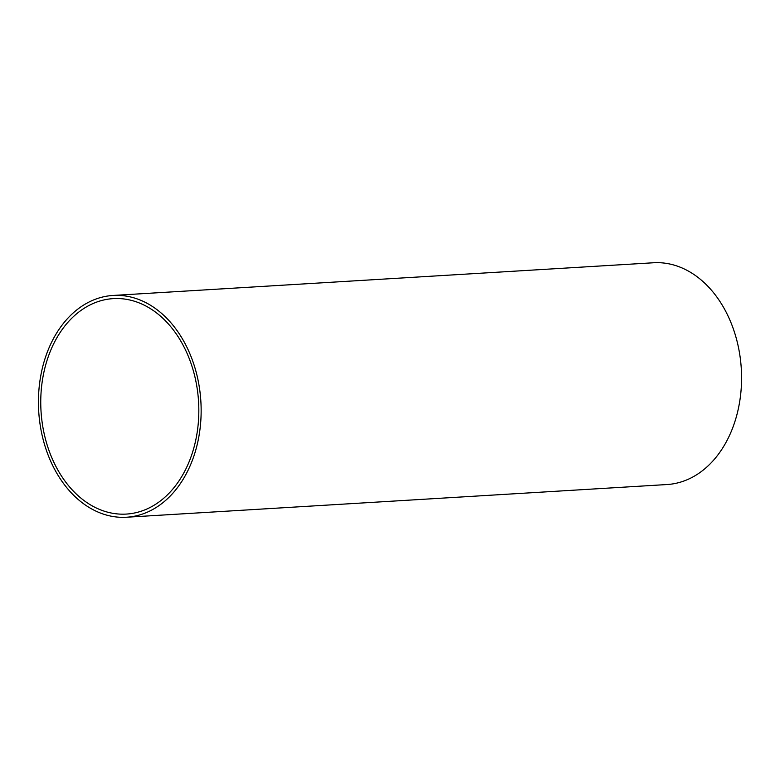 <?xml version="1.0" encoding="UTF-8"?>
<svg xmlns="http://www.w3.org/2000/svg" width="780" height="780" viewBox="0 0 780 780"><rect width="100%" height="100%" fill="white"/><g stroke="black" fill="none" stroke-linecap="round" stroke-linejoin="round"><path stroke-width="1.17" d="M196.521 373.513A111.101 81.227 86.5 0 1 126.497 517.237A111.101 81.227 86.5 0 1 43.056 439.179A111.101 81.227 86.5 0 1 113.081 295.454A111.101 81.227 86.5 0 1 196.521 373.513M126.497 517.237L666.919 484.546A111.101 81.227 -93.5 0 0 736.944 340.821A111.101 81.227 -93.5 0 0 653.504 262.762L113.081 295.454M45.25 438.243A107.923 78.907 86.5 0 1 113.276 298.623A107.923 78.907 86.5 0 1 194.327 374.449A107.923 78.907 86.5 0 1 126.301 514.078A107.923 78.907 86.5 0 1 45.25 438.243"/></g></svg>
